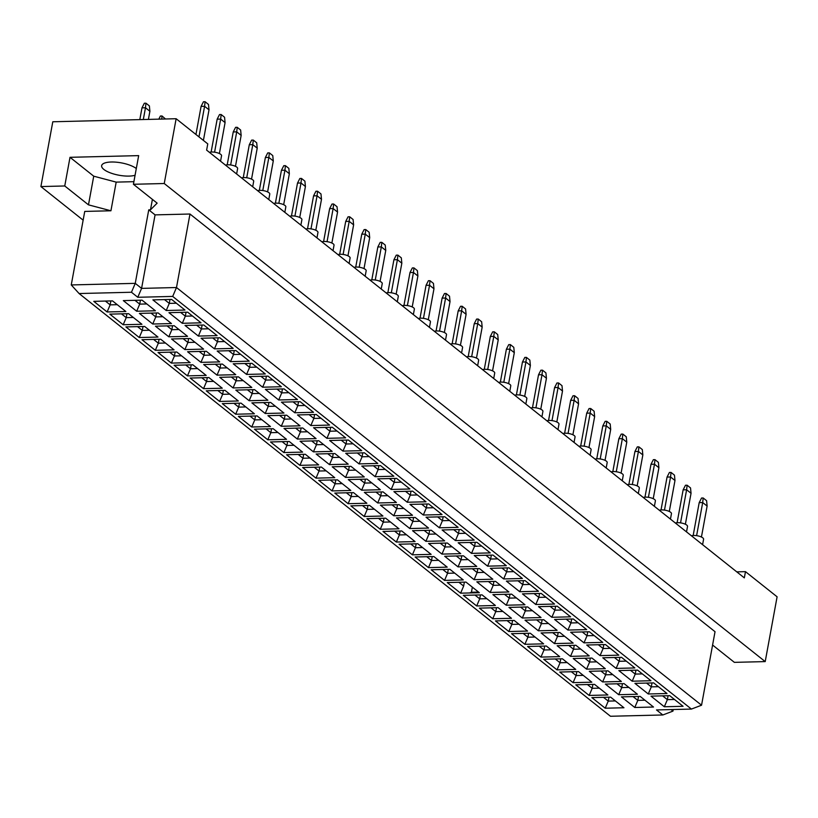 <?xml version="1.0" encoding="UTF-8"?>
<svg xmlns="http://www.w3.org/2000/svg" width="818" height="818" viewBox="0 0 818 818"><rect width="100%" height="100%" fill="white"/><g stroke="black" fill="none" stroke-linecap="round" stroke-linejoin="round"><path stroke-width="1.23" d="M712.59 645.034L734.37 662.355L765.208 661.598L777.1 596.803L745.474 571.649L736.762 571.864M745.474 571.649L744.329 577.876L206.627 150.123L207.772 143.886L176.136 118.722L164.244 183.518L133.416 184.275L138.671 155.624L70.011 157.312L64.755 185.972L88.477 204.848L110.931 210.778L84.745 211.422L71.258 284.94L135.256 283.355L141.586 288.386L176.494 287.527L701.547 705.218L691.414 709.073L172.69 296.423L137.782 297.282L131.463 292.251L79.09 293.539L610.473 716.261L662.836 714.973L656.506 709.932L691.414 709.073M64.755 185.972L40.9 186.565L83.139 220.165M176.136 118.722L52.792 121.77L40.9 186.565M765.208 661.598L164.244 183.518M136.299 168.528A18.814 6.288 -169.6 0 0 115.992 162.158A18.814 6.288 -169.6 0 0 101.647 165.655A18.814 6.288 -169.6 0 0 103.866 169.449A18.814 6.288 -169.6 0 0 135.062 175.267M701.547 705.218L715.034 631.7L189.981 214.019L155.072 214.878L148.753 209.848L150.492 209.797L157.138 203.15L133.416 184.275M189.981 214.019L176.494 287.527L172.69 296.423M673.255 709.523L672.958 711.108L662.836 714.973M148.753 209.848L135.256 283.355L131.463 292.251M152.404 199.387L150.492 209.797M70.011 157.312L93.733 176.187L116.187 182.117L133.886 181.678M116.187 182.117L110.931 210.778M155.072 214.878L141.586 288.386L137.782 297.282M671.036 709.574L672.958 711.108M93.733 176.187L88.477 204.848M169.991 299.47L169.275 303.396L176.391 303.222M164.5 299.603L169.275 303.396L166.228 310.513L152.884 299.889L171.616 299.429L184.97 310.042L166.228 310.513M605.218 708.214L591.874 697.601L610.606 697.14L623.95 707.754L605.218 708.214L608.255 701.108L615.371 700.934M634.778 707.488L621.424 696.875L640.167 696.404L653.51 707.028L634.778 707.488L637.815 700.382L644.932 700.198M664.328 706.762L650.985 696.138L669.717 695.678L683.071 706.302L664.328 706.762L667.376 699.646L674.492 699.472M589.154 695.433L575.8 684.819L594.543 684.359L607.886 694.973L589.154 695.433L592.191 688.327L599.308 688.153M618.705 694.707L605.361 684.093L624.093 683.623L637.447 694.247L618.705 694.707L621.752 687.59L628.868 687.417M648.265 693.981L634.921 683.357L653.654 682.897L666.997 693.511L648.265 693.981L651.302 686.864L658.418 686.691M573.081 682.652L559.737 672.038L578.469 671.578L591.823 682.192L573.081 682.652L576.117 675.545L583.234 675.371M602.641 681.926L589.297 671.302L608.03 670.842L621.373 681.466L602.641 681.926L605.678 674.809L612.794 674.635M632.202 681.2L618.848 670.576L637.58 670.116L650.934 680.729L632.202 681.2L635.238 674.083L642.355 673.909M557.017 669.87L543.663 659.257L562.406 658.787L575.749 669.41L557.017 669.87L560.054 662.764L567.171 662.58M586.567 669.144L573.224 658.521L591.956 658.061L605.31 668.684L586.567 669.144L589.614 662.028L596.731 661.854M616.128 668.408L602.784 657.795L621.516 657.335L634.86 667.948L616.128 668.408L619.165 661.302L626.281 661.128M540.943 657.089L527.6 646.476L546.332 646.005L559.686 656.629L540.943 657.089L543.99 649.983L551.107 649.799M570.504 656.363L557.16 645.739L575.892 645.279L589.236 655.893L570.504 656.363L573.541 649.247L580.657 649.073M600.064 655.627L586.71 645.013L605.453 644.553L618.797 655.167L600.064 655.627L603.101 648.521L610.218 648.347M524.88 644.308L511.536 633.684L530.269 633.224L543.612 643.848L524.88 644.308L527.917 637.191L535.033 637.017M554.44 643.582L541.087 632.958L559.829 632.498L573.173 643.112L554.44 643.582L557.477 636.465L564.594 636.292M583.991 642.846L570.647 632.232L589.379 631.772L602.733 642.386L583.991 642.846L587.038 635.739L594.154 635.566M508.816 631.527L495.463 620.903L514.195 620.443L527.549 631.067L508.816 631.527L511.853 624.41L518.97 624.236M538.367 630.79L525.023 620.177L543.755 619.717L557.099 630.33L538.367 630.79L541.404 623.684L548.52 623.51M567.927 630.065L554.573 619.451L573.316 618.981L586.659 629.604L567.927 630.065L570.964 622.958L578.081 622.774M492.743 618.745L479.399 608.122L498.131 607.662L511.475 618.285L492.743 618.745L495.78 611.629L502.896 611.455M522.303 618.009L508.949 607.396L527.692 606.936L541.035 617.549L522.303 618.009L525.34 610.903L532.457 610.729M551.853 617.283L538.51 606.67L557.242 606.199L570.596 616.823L551.853 617.283L554.901 610.177L562.017 609.993M476.679 605.964L463.325 595.34L482.068 594.88L495.411 605.494L476.679 605.964L479.716 598.848L486.833 598.674M506.23 605.228L492.886 594.614L511.618 594.154L524.972 604.768L506.23 605.228L509.277 598.122L516.393 597.948M535.79 604.502L522.446 593.878L541.179 593.418L554.522 604.042L535.79 604.502L538.827 597.385L545.943 597.212M460.606 593.183L447.262 582.559L465.994 582.099L479.348 592.713L460.606 593.183L463.653 586.066L458.878 582.273M490.166 592.447L476.822 581.833L495.555 581.373L508.898 591.987L490.166 592.447L493.203 585.34L500.319 585.156M519.727 591.721L506.373 581.097L525.105 580.637L538.459 591.261L519.727 591.721L522.763 584.604L529.88 584.43M444.542 580.391L431.188 569.778L449.931 569.318L463.274 579.931L444.542 580.391L447.579 573.285L454.696 573.111M474.103 579.665L460.749 569.052L479.481 568.582L492.835 579.205L474.103 579.665L477.139 572.559L484.256 572.375M503.653 578.94L490.309 568.316L509.041 567.856L522.385 578.479L503.653 578.94L506.69 571.823L513.806 571.649M428.468 567.61L415.125 556.997L433.857 556.537L447.211 567.15L428.468 567.61L431.515 560.504L438.632 560.33M458.029 566.884L444.685 556.271L463.417 555.8L476.761 566.424L458.029 566.884L461.066 559.768L468.182 559.594M487.589 566.158L474.236 555.534L492.978 555.074L506.322 565.688L487.589 566.158L490.626 559.042L497.743 558.868M412.405 554.829L399.061 544.215L417.793 543.755L431.137 554.369L412.405 554.829L415.442 547.723L422.558 547.539M441.965 554.103L428.612 543.479L447.354 543.019L460.698 553.643L441.965 554.103L445.002 546.986L452.119 546.813M471.516 553.377L458.172 542.753L476.904 542.293L490.258 552.907L471.516 553.377L474.563 546.26L481.679 546.087M396.341 542.048L382.988 531.434L401.72 530.964L415.074 541.588L396.341 542.048L399.378 534.941L406.495 534.757M425.892 541.322L412.548 530.698L431.28 530.238L444.634 540.862L425.892 541.322L428.929 534.205L436.045 534.031M455.452 540.586L442.109 529.972L460.841 529.512L474.184 540.125L455.452 540.586L458.489 533.479L465.606 533.305M380.268 529.266L366.924 518.653L385.656 518.183L399 528.806L380.268 529.266L383.305 522.15L390.421 521.976M409.828 528.54L396.474 517.917L415.217 517.457L428.56 528.07L409.828 528.54L412.865 521.424L419.982 521.25M439.389 527.804L426.035 517.191L444.767 516.731L458.121 527.344L439.389 527.804L442.426 520.698L449.542 520.524M364.204 516.485L350.85 505.861L369.593 505.401L382.936 516.025L364.204 516.485L367.241 509.369L374.358 509.195M393.755 515.759L380.411 505.135L399.143 504.675L412.497 515.289L393.755 515.759L396.802 508.643L403.918 508.469M423.315 515.023L409.971 504.409L428.704 503.949L442.047 514.563L423.315 515.023L426.352 507.917L433.468 507.743M348.131 503.704L334.787 493.08L353.519 492.62L366.873 503.244L348.131 503.704L351.178 496.587L358.294 496.414M377.691 502.968L364.347 492.354L383.08 491.894L396.423 502.508L377.691 502.968L380.728 495.861L387.844 495.688M407.252 502.242L393.898 491.628L412.64 491.158L425.984 501.782L407.252 502.242L410.288 495.135L417.405 494.951M332.067 490.923L318.723 480.299L337.456 479.839L350.799 490.452L332.067 490.923L335.104 483.806L342.221 483.632M361.628 490.186L348.274 479.573L367.006 479.113L380.36 489.726L361.628 490.186L364.664 483.08L371.781 482.906M391.178 489.461L377.834 478.847L396.566 478.377L409.91 489L391.178 489.461L394.215 482.354L401.331 482.17M316.004 478.141L302.65 467.518L321.382 467.058L334.736 477.671L316.004 478.141L319.04 471.025L326.157 470.851M345.554 477.405L332.21 466.792L350.942 466.332L364.286 476.945L345.554 477.405L348.591 470.299L355.707 470.125M375.114 476.679L361.76 466.055L380.503 465.595L393.847 476.219L375.114 476.679L378.151 469.563L385.268 469.389M299.93 465.35L286.586 454.736L305.319 454.276L318.662 464.89L299.93 465.35L302.967 458.244L310.083 458.07M329.49 464.624L316.137 454.01L334.879 453.54L348.223 464.164L329.49 464.624L332.527 457.518L339.644 457.334M359.041 463.898L345.697 453.274L364.429 452.814L377.783 463.438L359.041 463.898L362.088 456.781L369.204 456.608M283.866 452.569L270.513 441.955L289.255 441.495L302.599 452.109L283.866 452.569L286.903 445.462L294.02 445.289M313.417 451.843L300.073 441.229L318.805 440.759L332.159 451.383L313.417 451.843L316.464 444.736L323.58 444.552M342.977 451.117L329.634 440.493L348.366 440.033L361.709 450.657L342.977 451.117L346.014 444L353.131 443.826M267.793 439.787L254.449 429.174L273.181 428.714L286.535 439.327L267.793 439.787L270.83 432.681L277.946 432.507M297.353 439.061L283.999 428.438L302.742 427.978L316.085 438.601L297.353 439.061L300.39 431.945L307.507 431.771M326.914 438.336L313.56 427.712L332.292 427.252L345.646 437.865L326.914 438.336L329.951 431.219L337.067 431.045M251.729 427.006L238.375 416.393L257.118 415.922L270.461 426.546L251.729 427.006L254.766 419.9L261.883 419.716M281.28 426.28L267.936 415.656L286.668 415.196L300.022 425.82L281.28 426.28L284.327 419.164L291.443 418.99M310.84 425.554L297.496 414.93L316.229 414.47L329.572 425.084L310.84 425.554L313.877 418.438L320.993 418.264M235.656 414.225L222.312 403.611L241.044 403.141L254.398 413.765L235.656 414.225L238.703 407.119L245.819 406.935M265.216 413.499L251.872 402.875L270.605 402.415L283.948 413.039L265.216 413.499L268.253 406.382L275.369 406.209M294.777 412.763L281.423 402.149L300.165 401.689L313.509 412.303L294.777 412.763L297.813 405.656L304.93 405.483M219.592 401.444L206.248 390.82L224.981 390.36L238.324 400.984L219.592 401.444L222.629 394.327L229.746 394.153M249.153 400.718L235.799 390.094L254.531 389.634L267.885 400.247L249.153 400.718L252.189 393.601L259.306 393.427M278.703 399.982L265.359 389.368L284.091 388.908L297.445 399.521L278.703 399.982L281.74 392.875L288.856 392.701M203.529 388.662L190.175 378.039L208.907 377.579L222.261 388.202L203.529 388.662L206.565 381.546L213.682 381.372M233.079 387.936L219.735 377.313L238.467 376.853L251.811 387.466L233.079 387.936L236.116 380.82L243.232 380.646M262.639 387.2L249.286 376.587L268.028 376.127L281.372 386.74L262.639 387.2L265.676 380.094L272.793 379.92M187.455 375.881L174.111 365.257L192.843 364.797L206.187 375.421L187.455 375.881L190.492 368.765L197.608 368.591M217.015 375.145L203.662 364.531L222.404 364.071L235.748 374.685L217.015 375.145L220.052 368.039L227.169 367.865M246.566 374.419L233.222 363.805L251.954 363.335L265.308 373.959L246.566 374.419L249.613 367.313L256.729 367.129M171.391 363.1L158.038 352.476L176.78 352.016L190.124 362.63L171.391 363.1L174.428 355.983L181.545 355.81M200.942 362.364L187.598 351.75L206.33 351.29L219.684 361.904L200.942 362.364L203.989 355.257L211.105 355.084M230.502 361.638L217.159 351.024L235.891 350.554L249.234 361.178L230.502 361.638L233.539 354.521L240.656 354.347M155.318 350.319L141.974 339.695L160.706 339.235L174.06 349.848L155.318 350.319L158.355 343.202L165.471 343.028M184.878 349.583L171.535 338.969L190.267 338.509L203.61 349.122L184.878 349.583L187.915 342.476L195.032 342.302M214.439 348.857L201.085 338.233L219.817 337.773L233.171 348.396L214.439 348.857L217.476 341.74L224.592 341.566M139.254 337.527L125.9 326.914L144.643 326.454L157.986 337.067L139.254 337.527L142.291 330.421L149.408 330.247M168.815 336.801L155.461 326.188L174.193 325.717L187.547 336.341L168.815 336.801L171.852 329.695L178.968 329.511M198.365 336.075L185.021 325.452L203.754 324.991L217.097 335.615L198.365 336.075L201.402 328.959L208.518 328.785M123.181 324.746L109.837 314.132L128.569 313.672L141.923 324.286L123.181 324.746L126.228 317.64L133.344 317.466M152.741 324.02L139.397 313.406L158.13 312.936L171.473 323.56L152.741 324.02L155.778 316.903L162.894 316.73M182.302 323.294L168.948 312.67L187.69 312.21L201.034 322.824L182.302 323.294L185.338 316.177L192.455 316.004M107.117 311.965L93.773 301.351L112.506 300.891L125.849 311.505L107.117 311.965L110.154 304.858L117.271 304.685M136.678 311.239L123.324 300.615L142.066 300.155L155.41 310.779L136.678 311.239L139.714 304.122L146.831 303.948M140.43 300.196L139.714 304.122L134.95 300.329M110.88 300.922L110.154 304.858L105.389 301.065M186.054 312.251L185.338 316.177L180.573 312.384M156.504 312.977L155.778 316.903L151.013 313.11M126.943 313.713L126.228 317.64L121.453 313.846M202.128 325.032L201.402 328.959L196.637 325.165M172.567 325.758L171.852 329.695L167.077 325.901M143.017 326.494L142.291 330.421L137.526 326.627M218.191 337.814L217.476 341.74L212.7 337.946M188.641 338.54L187.915 342.476L183.15 338.683M159.081 339.276L158.355 343.202L153.59 339.409M234.265 350.595L233.539 354.521L228.774 350.728M204.704 351.331L203.989 355.257L199.214 351.464M175.144 352.057L174.428 355.983L169.663 352.19M250.328 363.376L249.613 367.313L244.838 363.519M220.778 364.112L220.052 368.039L215.287 364.245M191.218 364.838L190.492 368.765L185.727 364.971M266.402 376.157L265.676 380.094L260.911 376.3M236.842 376.894L236.116 380.82L231.351 377.026M207.281 377.619L206.565 381.546L201.79 377.752M282.466 388.949L281.74 392.875L276.975 389.082M252.905 389.675L252.189 393.601L247.425 389.808M223.355 390.401L222.629 394.327L217.864 390.534M298.529 401.73L297.813 405.656L293.048 401.863M268.979 402.456L268.253 406.382L263.488 402.589M239.418 403.182L238.703 407.119L233.928 403.325M314.603 414.511L313.877 418.438L309.112 414.644M285.042 415.237L284.327 419.164L279.551 415.37M255.492 415.963L254.766 419.9L250.001 416.106M330.666 427.293L329.951 431.219L325.175 427.425M301.116 428.019L300.39 431.945L295.625 428.151M271.556 428.755L270.83 432.681L266.065 428.888M346.74 440.074L346.014 444L341.249 440.207M317.179 440.8L316.464 444.736L311.689 440.943M287.619 441.536L286.903 445.462L282.138 441.669M362.803 452.855L362.088 456.781L357.313 452.988M333.243 453.581L332.527 457.518L327.762 453.724M303.693 454.317L302.967 458.244L298.202 454.45M378.877 465.636L378.151 469.563L373.386 465.769M349.317 466.362L348.591 470.299L343.826 466.505M319.756 467.098L319.04 471.025L314.265 467.231M394.941 478.418L394.215 482.354L389.45 478.561M365.38 479.154L364.664 483.08L359.889 479.287M335.83 479.88L335.104 483.806L330.339 480.013M411.004 491.199L410.288 495.135L405.524 491.342M381.454 491.935L380.728 495.861L375.963 492.068M351.893 492.661L351.178 496.587L346.403 492.794M427.078 503.98L426.352 507.917L421.587 504.123M397.517 504.716L396.802 508.643L392.026 504.849M367.967 505.442L367.241 509.369L362.476 505.575M443.141 516.771L442.426 520.698L437.65 516.904M413.591 517.497L412.865 521.424L408.1 517.63M384.031 518.223L383.305 522.15L378.54 518.356M459.215 529.553L458.489 533.479L453.724 529.686M429.654 530.279L428.929 534.205L424.164 530.412M400.094 531.005L399.378 534.941L394.603 531.148M475.278 542.334L474.563 546.26L469.788 542.467M445.718 543.06L445.002 546.986L440.237 543.193M416.168 543.786L415.442 547.723L410.677 543.929M491.352 555.115L490.626 559.042L485.861 555.248M461.792 555.841L461.066 559.768L456.301 555.974M432.231 556.577L431.515 560.504L426.74 556.71M507.416 567.896L506.69 571.823L501.925 568.029M477.855 568.622L477.139 572.559L472.364 568.766M448.305 569.359L447.579 573.285L442.814 569.492M523.479 580.678L522.763 584.604L517.988 580.811M493.929 581.404L493.203 585.34L488.438 581.547M464.368 582.14L463.653 586.066M539.553 593.459L538.827 597.385L534.062 593.592M509.992 594.195L509.277 598.122L504.501 594.328M478.54 592.079L471.424 592.252L472.364 587.16M480.432 594.921L479.716 598.848L474.951 595.054M555.616 606.24L554.901 610.177L550.125 606.383M526.066 606.976L525.34 610.903L520.575 607.109M496.506 607.702L495.78 611.629L491.015 607.835M571.69 619.021L570.964 622.958L566.199 619.165M542.13 619.758L541.404 623.684L536.639 619.891M512.569 620.484L511.853 624.41L507.078 620.617M587.753 631.813L587.038 635.739L582.263 631.946M558.193 632.539L557.477 636.465L552.712 632.672M528.643 633.265L527.917 637.191L523.152 633.398M603.817 644.594L603.101 648.521L598.336 644.727M574.267 645.32L573.541 649.247L568.776 645.453M544.706 646.046L543.99 649.983L539.215 646.189M619.891 657.375L619.165 661.302L614.4 657.508M590.33 658.101L589.614 662.028L584.839 658.234M560.78 658.827L560.054 662.764L555.289 658.971M635.954 670.157L635.238 674.083L630.463 670.29M606.404 670.883L605.678 674.809L600.913 671.016M576.843 671.609L576.117 675.545L571.353 671.752M652.028 682.938L651.302 686.864L646.537 683.071M622.467 683.664L621.752 687.59L616.976 683.807M592.907 684.4L592.191 688.327L587.426 684.533M668.091 695.719L667.376 699.646L662.6 695.852M638.531 696.445L637.815 700.382L633.05 696.588M608.981 697.181L608.255 701.108L603.49 697.314M469.593 592.958L471.424 592.252M79.09 293.539L71.258 284.94M148.406 119.408L149.898 111.279L145.471 107.751L143.314 119.54M145.962 103.201L145.471 107.751L141.984 107.843L144.336 103.242L145.962 103.201L149.377 105.911L149.898 111.279M141.984 107.843L139.817 119.622M203.406 140.41L209.019 109.817L204.592 106.299L198.968 136.892M205.083 101.739L204.592 106.299L201.095 106.381L203.447 101.78L205.083 101.739L208.498 104.459L209.019 109.817M201.095 106.381L195.942 134.479M158.804 119.152L160.4 116.023L162.036 115.982L165.481 118.988M162.036 115.982L161.698 119.08M209.449 152.363A6.718 2.25 10.4 0 1 211.79 152.005A6.718 2.25 10.4 0 1 218.508 153.181A6.718 2.25 10.4 0 1 221.555 155.737L220.553 161.207M219.398 153.559L225.083 122.598L220.656 119.08L214.582 152.189M221.146 114.52L220.656 119.08L217.169 119.162L219.521 114.561L221.146 114.52L224.561 117.24L225.083 122.598M217.169 119.162L211.126 152.046M225.512 165.144A6.718 2.25 10.4 0 1 227.854 164.796A6.718 2.25 10.4 0 1 234.572 165.962A6.718 2.25 10.4 0 1 237.629 168.518L236.627 173.989M235.472 166.34L241.157 135.389L236.719 131.862L230.645 164.97M237.21 127.301L236.719 131.862L233.232 131.943L235.584 127.342L237.21 127.301L240.625 130.021L241.157 135.389M233.232 131.943L227.199 164.827M257.65 190.706A6.718 2.25 10.4 0 1 259.991 190.359A6.718 2.25 10.4 0 1 266.709 191.524A6.718 2.25 10.4 0 1 269.766 194.091L268.764 199.551M267.609 191.913L273.284 160.952L268.856 157.424L262.782 190.533M269.347 152.864L268.856 157.424L265.369 157.516L267.721 152.905L269.347 152.864L272.762 155.584L273.284 160.952M265.369 157.516L259.337 190.389M289.787 216.279A6.718 2.25 10.4 0 1 292.128 215.921A6.718 2.25 10.4 0 1 298.846 217.097A6.718 2.25 10.4 0 1 301.903 219.653L300.891 225.114M299.736 217.476L305.421 186.514L300.993 182.987L294.92 216.105M301.484 178.436L300.993 182.987L297.507 183.079L299.858 178.477L301.484 178.436L304.899 181.146L305.421 186.514M297.507 183.079L291.474 215.952M321.924 241.842A6.718 2.25 10.4 0 1 324.265 241.484A6.718 2.25 10.4 0 1 330.983 242.66A6.718 2.25 10.4 0 1 334.03 245.216L333.028 250.676M331.873 243.038L337.558 212.077L333.13 208.559L327.057 241.668M333.621 203.999L333.13 208.559L329.644 208.641L331.996 204.04L333.621 203.999L337.036 206.719L337.558 212.077M329.644 208.641L323.601 241.525M241.586 177.925A6.718 2.25 10.4 0 1 243.928 177.578A6.718 2.25 10.4 0 1 250.645 178.743A6.718 2.25 10.4 0 1 253.692 181.299L252.69 186.77M251.535 179.122L257.22 148.17L252.793 144.643L246.719 177.751M253.283 140.082L252.793 144.643L249.296 144.735L251.647 140.123L253.283 140.082L256.699 142.802L257.22 148.17M249.296 144.735L243.263 177.608M273.713 203.498A6.718 2.25 10.4 0 1 276.055 203.14A6.718 2.25 10.4 0 1 282.783 204.306A6.718 2.25 10.4 0 1 285.83 206.872L284.828 212.332M283.672 204.694L289.357 173.733L284.93 170.205L278.846 203.324M285.421 165.655L284.93 170.205L281.433 170.297L283.785 165.686L285.421 165.655L288.836 168.365L289.357 173.733M281.433 170.297L275.4 203.171M305.85 229.06A6.718 2.25 10.4 0 1 308.192 228.703A6.718 2.25 10.4 0 1 314.91 229.878A6.718 2.25 10.4 0 1 317.967 232.435L316.965 237.895M315.809 230.257L321.494 199.295L317.067 195.778L310.983 228.887M317.548 191.218L317.067 195.778L313.57 195.86L315.922 191.259L317.548 191.218L320.973 193.938L321.494 199.295M313.57 195.86L307.537 228.733M337.987 254.623A6.718 2.25 10.4 0 1 340.329 254.265A6.718 2.25 10.4 0 1 347.047 255.441A6.718 2.25 10.4 0 1 350.104 257.997L349.102 263.457M347.947 255.819L353.621 224.858L349.194 221.341L343.12 254.449M349.685 216.78L349.194 221.341L345.707 221.422L348.059 216.821L349.685 216.78L353.1 219.5L353.621 224.858M345.707 221.422L339.674 254.306M354.061 267.404A6.718 2.25 10.4 0 1 356.392 267.046A6.718 2.25 10.4 0 1 363.12 268.222A6.718 2.25 10.4 0 1 366.167 270.778L365.165 276.239M364.01 268.601L369.695 237.639L365.268 234.122L359.194 267.23M365.758 229.561L365.268 234.122L361.771 234.204L364.122 229.602L365.758 229.561L369.174 232.281L369.695 237.639M361.771 234.204L355.738 267.087M386.188 292.967A6.718 2.25 10.4 0 1 388.53 292.619A6.718 2.25 10.4 0 1 395.258 293.785A6.718 2.25 10.4 0 1 398.305 296.341L397.303 301.811M396.147 294.163L401.832 263.212L397.405 259.684L391.321 292.793M397.896 255.124L397.405 259.684L393.908 259.776L396.26 255.165L397.896 255.124L401.311 257.844L401.832 263.212M393.908 259.776L387.875 292.65M418.325 318.529A6.718 2.25 10.4 0 1 420.667 318.182A6.718 2.25 10.4 0 1 427.385 319.347A6.718 2.25 10.4 0 1 430.442 321.914L429.44 327.374M428.284 319.736L433.969 288.774L429.542 285.247L423.458 318.355M430.023 280.686L429.542 285.247L426.045 285.339L428.397 280.727L430.023 280.686L433.448 283.406L433.969 288.774M426.045 285.339L420.012 318.212M370.125 280.185A6.718 2.25 10.4 0 1 372.466 279.838A6.718 2.25 10.4 0 1 379.184 281.003A6.718 2.25 10.4 0 1 382.241 283.56L381.239 289.03M380.084 281.382L385.759 250.42L381.331 246.903L375.257 280.012M381.822 242.343L381.331 246.903L377.844 246.985L380.196 242.384L381.822 242.343L385.237 245.063L385.759 250.42M377.844 246.985L371.812 279.868M402.262 305.748A6.718 2.25 10.4 0 1 404.603 305.4A6.718 2.25 10.4 0 1 411.321 306.566A6.718 2.25 10.4 0 1 414.378 309.122L413.366 314.593M412.211 306.944L417.896 275.993L413.468 272.466L407.395 305.574M413.959 267.905L413.468 272.466L409.982 272.558L412.333 267.946L413.959 267.905L417.374 270.625L417.896 275.993M409.982 272.558L403.949 305.431M434.399 331.321A6.718 2.25 10.4 0 1 436.74 330.963A6.718 2.25 10.4 0 1 443.458 332.128A6.718 2.25 10.4 0 1 446.505 334.695L445.503 340.155M444.348 332.517L450.033 301.556L445.606 298.028L439.532 331.147M446.096 293.478L445.606 298.028L442.119 298.12L444.471 293.519L446.096 293.478L449.511 296.188L450.033 301.556M442.119 298.12L436.076 330.993M466.536 356.883A6.718 2.25 10.4 0 1 468.867 356.525A6.718 2.25 10.4 0 1 475.595 357.701A6.718 2.25 10.4 0 1 478.642 360.257L477.64 365.718M476.485 358.079L482.17 327.118L477.743 323.601L471.659 356.709M478.233 319.04L477.743 323.601L474.246 323.683L476.597 319.081L478.233 319.04L481.649 321.76L482.17 327.118M474.246 323.683L468.213 356.556M498.663 382.446A6.718 2.25 10.4 0 1 501.005 382.088A6.718 2.25 10.4 0 1 507.722 383.264A6.718 2.25 10.4 0 1 510.78 385.82L509.778 391.28M508.622 383.642L514.307 352.681L509.88 349.163L503.796 382.272M510.371 344.603L509.88 349.163L506.383 349.245L508.735 344.644L510.371 344.603L513.786 347.323L514.307 352.681M506.383 349.245L500.35 382.129M530.8 408.008A6.718 2.25 10.4 0 1 533.142 407.661A6.718 2.25 10.4 0 1 539.86 408.826A6.718 2.25 10.4 0 1 542.917 411.382L541.915 416.853M540.759 409.204L546.444 378.253L542.007 374.726L535.933 407.834M542.498 370.165L542.007 374.726L538.52 374.808L540.872 370.206L542.498 370.165L545.913 372.885L546.444 378.253M538.52 374.808L532.487 407.691M562.937 433.571A6.718 2.25 10.4 0 1 565.279 433.223A6.718 2.25 10.4 0 1 571.997 434.389A6.718 2.25 10.4 0 1 575.054 436.945L574.052 442.415M572.897 434.777L578.571 403.816L574.144 400.288L568.07 433.397M574.635 395.728L574.144 400.288L570.657 400.38L573.009 395.769L574.635 395.728L578.05 398.448L578.571 403.816M570.657 400.38L564.625 433.254M595.075 459.143A6.718 2.25 10.4 0 1 597.416 458.786A6.718 2.25 10.4 0 1 604.134 459.961A6.718 2.25 10.4 0 1 607.191 462.518L606.189 467.978M605.034 460.34L610.709 429.378L606.281 425.851L600.207 458.97M606.772 421.301L606.281 425.851L602.794 425.943L605.146 421.342L606.772 421.301L610.187 424.01L610.709 429.378M602.794 425.943L596.762 458.816M627.212 484.706A6.718 2.25 10.4 0 1 629.553 484.348A6.718 2.25 10.4 0 1 636.271 485.524A6.718 2.25 10.4 0 1 639.318 488.08L638.316 493.54M637.161 485.902L642.846 454.941L638.418 451.424L632.345 484.532M638.909 446.863L638.418 451.424L634.932 451.505L637.283 446.904L638.909 446.863L642.324 449.583L642.846 454.941M634.932 451.505L628.889 484.379M659.349 510.268A6.718 2.25 10.4 0 1 661.68 509.911A6.718 2.25 10.4 0 1 668.408 511.086A6.718 2.25 10.4 0 1 671.455 513.643L670.453 519.103M669.298 511.465L674.983 480.503L670.555 476.986L664.482 510.095M671.046 472.426L670.555 476.986L667.059 477.068L669.41 472.467L671.046 472.426L674.461 475.146L674.983 480.503M667.059 477.068L661.026 509.951M691.476 535.831A6.718 2.25 10.4 0 1 693.817 535.483A6.718 2.25 10.4 0 1 700.545 536.649A6.718 2.25 10.4 0 1 703.592 539.205L702.59 544.676M701.435 537.027L707.12 506.076L702.693 502.549L696.609 535.657M703.183 497.988L702.693 502.549L699.196 502.63L701.547 498.029L703.183 497.988L706.599 500.708L707.12 506.076M699.196 502.63L693.163 535.514M450.462 344.102A6.718 2.25 10.4 0 1 452.804 343.744A6.718 2.25 10.4 0 1 459.522 344.92A6.718 2.25 10.4 0 1 462.579 347.476L461.577 352.936M460.422 345.298L466.096 314.337L461.669 310.809L455.595 343.928M462.16 306.259L461.669 310.809L458.182 310.901L460.534 306.3L462.16 306.259L465.575 308.969L466.096 314.337M458.182 310.901L452.149 343.775M482.6 369.664A6.718 2.25 10.4 0 1 484.941 369.307A6.718 2.25 10.4 0 1 491.659 370.482A6.718 2.25 10.4 0 1 494.716 373.039L493.714 378.499M492.559 370.861L498.234 339.899L493.806 336.382L487.732 369.491M494.297 331.822L493.806 336.382L490.319 336.464L492.671 331.863L494.297 331.822L497.712 334.542L498.234 339.899M490.319 336.464L484.287 369.347M514.737 395.227A6.718 2.25 10.4 0 1 517.078 394.869A6.718 2.25 10.4 0 1 523.796 396.045A6.718 2.25 10.4 0 1 526.843 398.601L525.841 404.072M524.686 396.423L530.371 365.462L525.943 361.945L519.87 395.053M526.434 357.384L525.943 361.945L522.457 362.026L524.808 357.425L526.434 357.384L529.849 360.104L530.371 365.462M522.457 362.026L516.414 394.91M546.874 420.789A6.718 2.25 10.4 0 1 549.215 420.442A6.718 2.25 10.4 0 1 555.933 421.607A6.718 2.25 10.4 0 1 558.98 424.164L557.978 429.634M556.823 421.986L562.508 391.035L558.08 387.507L552.007 420.616M558.571 382.947L558.08 387.507L554.584 387.599L556.935 382.988L558.571 382.947L561.986 385.667L562.508 391.035M554.584 387.599L548.551 420.472M579.011 446.362A6.718 2.25 10.4 0 1 581.342 446.004A6.718 2.25 10.4 0 1 588.07 447.17A6.718 2.25 10.4 0 1 591.117 449.736L590.115 455.197M588.96 447.558L594.645 416.597L590.218 413.07L584.134 446.178M590.708 408.519L590.218 413.07L586.721 413.162L589.072 408.55L590.708 408.519L594.124 411.229L594.645 416.597M586.721 413.162L580.688 446.035M611.138 471.925A6.718 2.25 10.4 0 1 613.48 471.567A6.718 2.25 10.4 0 1 620.197 472.743A6.718 2.25 10.4 0 1 623.255 475.299L622.253 480.759M621.097 473.121L626.782 442.16L622.355 438.642L616.271 471.751M622.835 434.082L622.355 438.642L618.858 438.724L621.21 434.123L622.835 434.082L626.261 436.792L626.782 442.16M618.858 438.724L612.825 471.597M643.275 497.487A6.718 2.25 10.4 0 1 645.617 497.129A6.718 2.25 10.4 0 1 652.335 498.305A6.718 2.25 10.4 0 1 655.392 500.861L654.39 506.322M653.234 498.683L658.909 467.722L654.482 464.205L648.408 497.313M654.973 459.644L654.482 464.205L650.995 464.287L653.347 459.685L654.973 459.644L658.388 462.364L658.909 467.722M650.995 464.287L644.962 497.17M675.412 523.05A6.718 2.25 10.4 0 1 677.754 522.692A6.718 2.25 10.4 0 1 684.472 523.868A6.718 2.25 10.4 0 1 687.529 526.424L686.527 531.894M685.372 524.246L691.046 493.285L686.619 489.767L680.545 522.876M687.11 485.207L686.619 489.767L683.132 489.849L685.484 485.248L687.11 485.207L690.525 487.927L691.046 493.285M683.132 489.849L677.1 522.733"/></g></svg>

